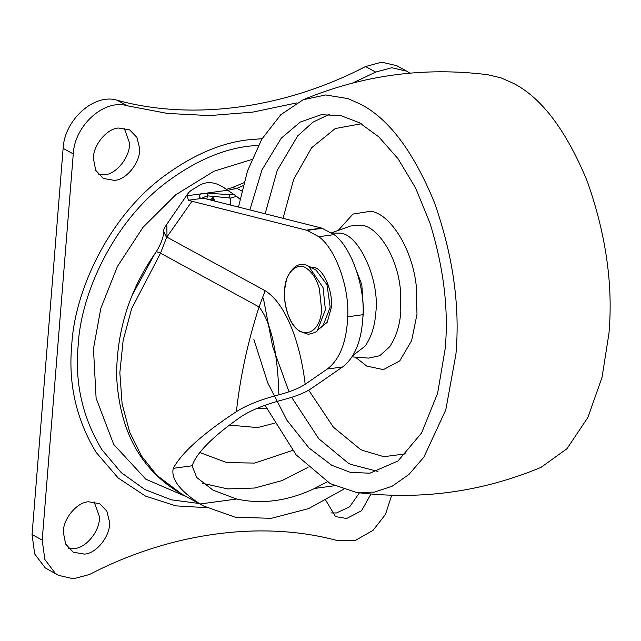 <?xml version="1.0" encoding="UTF-8"?>
<svg xmlns="http://www.w3.org/2000/svg" width="641" height="641" viewBox="0 0 641 641"><rect width="100%" height="100%" fill="white"/><g stroke="black" fill="none" stroke-linecap="round" stroke-linejoin="round"><path stroke-width="0.96" d="M309.964 266.936L314.859 267.714C323.905 269.741 333.368 292.4 331.229 307.76L327.231 322.295L318.457 329.49L327.231 322.295L331.229 307.76C333.432 291.879 323.393 268.803 314.162 267.457L309.964 266.936M229.414 425.103L257.538 427.579L274.284 423.252M199.784 452.514L226.778 462.602L254.685 463.082L292.504 450.447M230.215 204.976L230.768 198.069L236.529 196.354L239.95 199.167M230.768 198.069L207.171 195.826L201.402 198.365M206.907 199.087L207.692 193.165L229.342 194.68L233.957 194.503L236.529 196.354M233.957 194.503L226.161 189.231C216.882 182.324 208.261 180.858 200.304 184.832L190.954 190.505L188.398 192.885L187.036 195.769L188.542 200.216L191.963 201.258L166.556 237.515L160.546 253.179L131.653 308.65L123.144 340.387L119.843 372.75L122.111 403.894L129.65 432.13L141.645 456.184L156.933 475.366L181.748 494.083L203.509 505.957L200.056 503.986L236.681 499.018L213.092 490.205L196.699 477.473L192.124 465.783C196.595 452.786 212.66 436.593 240.327 417.203C250.222 410.464 264.773 404.567 283.971 399.519C295.749 396.45 304.812 392.829 311.157 388.638L342.598 366.956C355.082 357.39 361.893 339.97 363.046 314.699C364.817 285.381 350.707 246.36 334.081 234.63L321.686 228.084L204.808 198.558L201.346 198.478C198.638 197.412 198.638 195.858 201.362 193.822L207.692 193.165M229.726 198.109L229.342 194.68L233.068 194.175M166.556 237.515L163.423 230.944L164.312 228.076L166.804 224.286L167.013 237.17L265.134 290.718C287.28 304.459 300.909 346.741 305.164 384.288C299.067 388.318 290.309 391.819 278.891 394.8C278.066 362.429 273.298 324.699 259.076 306.951L265.134 290.718M210.368 199.968L213.205 197.42L214.839 201.09M211.875 200.345L212.62 198.638L214.062 199.423M278.891 394.8C260.791 399.535 246.625 405.144 236.393 411.634C240.287 376.491 247.843 341.597 259.076 306.951L160.546 253.179L156.356 251.649C129.963 288.658 116.71 330.035 116.598 375.786C119.346 431.273 141.068 470.702 181.756 494.083M203.509 505.957L235.231 517.215L271.351 518.321L308.577 508.601L343.36 489.412M236.681 499.018C261.953 504.595 287.953 501.07 314.683 488.434L334.402 485.758M200.056 503.986C179.768 490.774 170.835 478.891 173.254 468.339L192.124 465.783M305.164 384.288L327.295 369.032C339.778 359.465 346.589 342.046 347.743 316.774C349.521 287.456 335.403 248.444 318.777 236.705L334.081 234.63M236.393 411.634C202.917 433.62 181.876 452.522 173.254 468.339M327.126 481.848L314.683 488.434M202.78 483.362L227.643 488.907L254.637 488.025L282.032 480.598L308.049 467.345M322.479 228.3L307.175 230.375L191.963 201.258M213.205 197.42L212.62 198.638M318.777 236.705L307.175 230.375M249.862 209.936L261.945 169.969L281.319 138.119L300.333 122.014L321.205 114.723L340.724 115.58L359.305 122.671L378.791 136.845L398.053 158.752L415.592 187.997L429.943 223.028C443.644 267.417 448.74 309.202 445.231 348.375L437.635 393.254L421.586 432.987L397.965 461.023L369.841 473.21L350.323 472.353L331.742 465.262L308.986 447.963L286.864 420.167L267.778 382.957L253.876 339.506M238.46 207.059L247.506 170.947L261.808 139.153L280.798 114.715L303.129 99.748C362.526 75.085 424.038 66.736 487.665 74.717L500.958 77.841L513.81 83.53C542.038 98.257 566.572 130.98 587.404 181.691C606.041 234.662 613.221 285.253 608.95 333.456L602.051 377.261L587.941 417.379L566.94 448.748L540.94 467.417C481.543 492.088 420.031 500.429 356.404 492.456L330.259 483.635L296.126 454.846L265.021 405.264M303.129 99.748L325.652 94.964L347.935 98.602L360.787 104.291C389.015 119.018 413.541 151.741 434.382 202.452C453.019 255.422 460.198 306.013 455.927 354.217L445.807 409.871L423.885 457.129L408.99 474.388L392.244 486.166L374.44 492.128L356.404 492.456M114.386 180.361L103.257 178.446L95.733 170.346L93.458 158.904C92.624 145.98 106.718 128.376 118.601 128.032L129.73 129.947L136.926 137.39L139.538 148.015C141.164 161.107 126.854 179.993 114.386 180.361M124.162 128.072L129.386 142.478C131.012 155.563 116.702 174.448 104.235 174.817L98.674 174.785M370.939 494.035L361.588 510.693L346.645 518.505L335.515 516.59L325.82 500.397M359.449 492.833L349.69 506.751L336.493 512.968L330.932 512.928M84.316 554.096L73.194 552.181L65.67 544.081L63.387 532.639C62.554 519.715 76.656 502.119 88.53 501.775L99.659 503.682L106.855 511.133L109.467 521.758C111.093 534.842 96.783 553.728 84.316 554.096M94.091 501.807L99.315 516.213C100.941 529.306 86.631 548.191 74.164 548.56L68.603 548.52M391.691 495.253L385.457 514.459L373.094 530.299L355.763 540.227L337.975 540.756C262.265 520.003 170.322 532.471 89.564 574.464L73.435 578.799L58.403 575.322L55.374 573.407L44.838 559.473L42.202 540.099L73.274 153.896C74.604 125.251 104.547 98.57 127.271 105.781L117.119 100.244C94.395 93.033 64.453 119.715 63.122 148.359L32.05 534.554L34.686 553.936L45.223 567.87L58.403 575.322M352.446 83.106L375.682 72.08L391.811 67.738L406.843 71.215L409.944 73.186M296.591 102.945L252.858 112.095L209.511 115.596L167.397 113.425L127.271 105.781M375.682 72.08L365.53 66.536C284.772 108.529 192.829 120.997 117.119 100.244M365.53 66.536L381.659 62.201L396.691 65.678L406.843 71.215M256.817 408.485L266.72 408.822M317.303 330.572L323.344 324.907L330.187 307.199L326.998 284.7L316.085 270.149L308.658 266.247L323.056 287.585L325.396 309.755L317.375 330.5C317.335 331.621 314.346 332.903 308.393 334.338L299.259 331.117C293.987 326.918 290.061 320.853 287.488 312.92C283.57 301.302 283.514 289.379 287.328 277.144C293.29 265.374 300.397 261.744 308.658 266.247M226.313 189.375L231.882 187.717L236.93 188.358L227.435 190.385M243.091 185.674L236.93 188.358L241.761 190.994M327.295 369.032L342.598 366.956M347.743 316.774L363.046 314.699M201.362 193.822L187.036 195.769M227.347 190.297L207.067 193.053M321.686 228.084L306.382 230.159M201.346 198.478L188.542 200.216M265.134 213.798L277.216 170.418L297.72 135.892L312.896 122.207L329.49 114.242M377.95 471.464L350.643 464.348L348.135 463.034L318.801 438.756L291.671 397.348M289.011 391.811L272.697 346.757L263.435 298.578M331.101 233.004L350.691 225.977L361.909 225.263C377.365 226.898 396.571 254.757 400.216 287.729L400.817 311.67C399.84 325.444 396.098 337.166 389.592 346.845L379.728 355.755L368.623 358.111L352.021 356.877M331.245 233.076L340.026 233.124C358.848 233.821 380.225 280.413 375.722 313.281C374.809 326.069 371.339 336.958 365.298 345.956L352.798 355.619M406.041 453.812L383.839 456.688L362.397 450.311L360.066 449.093L333.456 427.251L308.706 390.177M283.05 218.325L293.682 179.32L311.646 147.734L335.243 128.553L361.268 123.769M338.216 230.448L352.959 214.078L370.57 211.258C389.007 213.205 411.923 246.44 416.265 285.774L416.987 314.346L411.642 340.563L399.744 360.907L383.422 369.625L366.748 366.083L355.402 357.125M352.053 259.365L361.804 284.644L363.599 311.278L362.974 316.71M187.22 497.063L145.803 479.188L113.721 444.429L96.11 398.213L93.458 348.776L100.805 308.425L117.407 266.52L143.095 227.21L175.77 194.776L214.054 171.187L251.785 159.521M258.443 145.211L248.692 146.188C221.866 149.401 194.399 161.492 166.291 182.453C114.923 220.857 81.014 291.359 78.162 345.411C74.652 382.909 82.545 417.644 101.855 449.613L121.221 472.617L144.93 489.58L171.419 499.828L198.974 503.481M206.827 507.688L175.794 505.853L145.499 496.102L118.232 478.034L96.15 452.41C76.271 419.486 68.138 383.711 71.752 345.098C74.685 289.428 109.619 216.818 162.518 177.269C191.467 155.683 219.751 143.231 247.378 139.914L262.089 138.688M154.689 254.012L132.214 295.189M73.274 153.896L63.122 148.359M42.202 540.099L32.05 534.554M321.614 309.787L319.362 288.426C316.486 279.348 312.64 272.994 307.816 269.372C298.626 260.494 285.141 271.792 284.684 289.636C284.043 296.863 284.973 304.571 287.488 312.768C295.998 341.733 320.051 337.615 321.614 309.787M202.404 198.526L201.378 198.566M156.356 251.649C161.596 242.931 163.952 236.024 163.423 230.944M188.398 192.885L166.804 224.286M231.882 187.717L243.876 182.773"/></g></svg>
